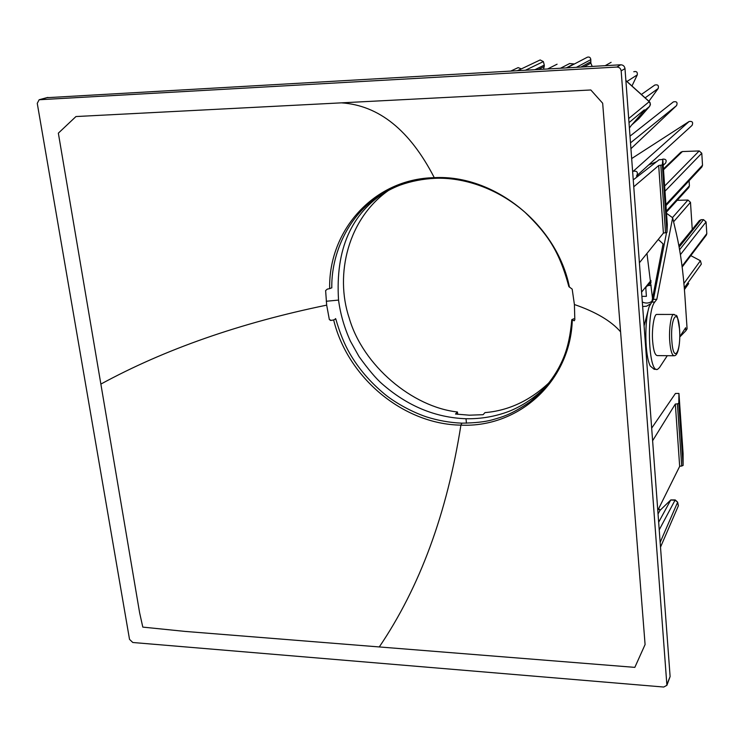 <?xml version="1.0" encoding="UTF-8"?>
<svg xmlns="http://www.w3.org/2000/svg" width="744" height="744" viewBox="0 0 744 744"><rect width="100%" height="100%" fill="white"/><g stroke="black" fill="none" stroke-linecap="round" stroke-linejoin="round"><path stroke-width="1.12" d="M549.732 382.081C530.388 400.458 508.803 410.632 484.986 412.613L483.107 414.687L469.334 415.189L455.486 414.036L457.448 411.981C412.622 407.117 362.774 365.695 349.141 317.818C334.614 274.573 347.932 217.973 389.521 189.748M546.524 386.089C535.215 397.333 522.902 405.675 509.594 411.116C495.727 416.463 481.201 419.012 466.023 418.742C435.277 417.644 407.201 405.936 381.812 383.606C375.915 378.445 368.317 369.433 359.008 356.553L350.359 341.068C344.295 327.593 340.361 313.931 338.548 300.083C335.321 249.305 351.317 213.044 386.527 191.32M466.423 423.187L466.023 418.742M666.512 213.286L672.65 217.769L656.812 299.33L654.748 302.055C646.313 311.531 648.415 373.553 657.538 369.349L659.472 367.592L667.284 355.688M642.314 301.999C645.69 303.589 648.898 303.375 651.921 301.339L651.967 301.227M652.525 298.353L646.955 253.444M650.228 303.98L646.62 306.203L642.649 306.528M646.201 354.386L646.973 354.395M679.746 337.041L685.856 330.745L685.652 327.732L679.756 336.716M667.21 226.92L667.098 229.747M666.522 232.695L653.446 299.348L656.812 299.33M685.856 330.745L687.093 328.848L684.871 295.628C683.271 271.997 680.444 251.351 676.38 233.69L672.65 217.769M673.673 355.753L657.408 355.604C655.046 355.427 653.465 350.675 652.655 341.347C651.577 329.722 654.097 313.922 656.738 314.433L674.306 314.442M653.446 299.348L649.242 306.463C644.295 321.417 644.862 355.186 650.21 365.955L654.171 369.303L656.375 369.331M651.958 301.292L663.071 243.883L658.263 239.466M644.081 325.881L647.959 311.187M457.709 414.334L457.448 411.981M326.244 301.264L338.548 300.083M701.341 264.101L700.411 260.735L683.922 283.455M690.804 255.629L700.411 260.735M682.164 267.031L706.354 235.104L706.8 233.625L682.053 266.194M680.416 254.634L706.065 221.945L706.8 233.625M706.065 221.945L703.536 219.647L679.607 249.714M679.142 247.129L701.146 219.703L703.536 219.647M651.139 285.473L648.377 285.491L651.121 282.06M641.895 296.363L646.406 296.344L645.811 288.226L646.359 286.44L648.377 285.491M701.146 219.703L699.397 220.55L678.937 245.966M678.9 245.79L692.413 229.226M641.579 292.132L650.954 280.488M673.59 221.777L690.488 202.331L692.236 229.236M690.488 202.331L687.958 200.043L672.455 217.62M677.17 200.322L687.958 200.043M666.438 212.105L688.842 187.525L689.418 185.842L666.364 211.073M689.093 180.736L689.418 185.842M665.982 205.614L701.918 166.926L702.522 165.205L665.908 204.507M664.987 191.199L701.778 153.245L702.522 165.205M701.778 153.245L699.211 150.939L664.634 186.056M663.509 169.772L682.397 151.553L699.211 150.939M682.397 151.553L680.862 152.195L663.453 168.953M665.573 163.076C666.838 160.379 665.982 159.049 662.988 159.086L662.634 159.411M648.638 164.963L656.589 161.708M662.327 159.356L662.988 159.086M692.069 125.373C693.361 122.342 692.376 121.049 689.111 121.505L633.274 171.241C637.059 170.757 638.222 172.273 636.752 175.789L636.436 176.03M631.814 158.472L689.111 121.505M630.494 142.857L676.575 105.583L630.931 148.688M676.575 105.583C677.747 102.412 676.677 101.184 673.366 101.9M645.132 97.855L658.189 88.49L648.908 101.249M631.526 125.113L629.396 128.042M658.189 88.49C658.942 85.476 657.808 84.332 654.804 85.058M626.95 81.487L637.283 74.874L631.963 85.988M637.283 74.874C637.636 72.084 636.473 71.043 633.786 71.74M592.196 66.411L590.857 63.156L583.956 66.876M576.423 67.313L590.81 59.65L590.857 63.156M590.81 59.65C590.522 57.446 589.369 56.637 587.341 57.223M566.37 67.881L573.977 63.919L569.597 63.556M538.256 69.48L544.227 66.532L543.483 69.183M544.227 66.532L544.283 65.109L534.983 69.666M525.496 70.215L543.371 61.594L544.283 65.109M543.371 61.594L540.172 59.948M517.378 70.671L521.256 68.932M521.219 68.848L518.168 67.611L510.849 71.043M571.764 319.799C570.527 334.735 567.83 347.29 563.664 357.455C556.661 374.623 545.259 389.549 529.477 402.216C510.245 415.143 502.591 416.789 492.249 419.858C485.014 421.867 474.886 422.973 461.857 423.159L460.908 425.14C447.06 513.165 419.849 587.1 379.282 646.945L634.837 667.368L645.085 644.555L602.668 103.23L590.82 89.978L75.962 116.548L58.348 133.157L100.868 384.09C164.712 349.317 239.987 322.989 326.681 305.133L325.621 290.579L327.341 289.1L329.666 288.653C328.42 230.519 373.814 178.839 434.282 177.667C409.898 130.312 378.947 105.369 341.45 102.849M574.322 320.711L571.773 319.688L573.726 318.785M326.681 305.133L329.35 319.604L331.35 320.394L333.656 319.929L335.777 318.962L335.423 318.581M379.282 646.945L184.986 631.405L142.802 627.108L139.63 612.833L100.868 384.09M620.58 331.824C611.177 320.999 595.786 311.894 574.405 304.529L572.173 289.1L568.9 286.663C559.367 251.398 548.058 234.639 525.059 212.365C497.001 187.804 462.833 177.119 435.045 178.309C422.815 178.904 411.134 181.192 400.002 185.163C384.192 191.227 369.842 201.987 365.257 206.786C343.682 227.171 331.238 258.912 331.805 287.872M331.796 287.77L329.666 288.653M574.405 304.529L574.824 319.883L573.959 320.757M658.04 513.965L660.03 510.347L658.505 508.943M46.984 97.687L620.756 64.784C623.137 64.914 624.551 66.179 624.988 68.597L670.111 676.538L666.903 685.308L663.732 687.038L132.804 642.5L129.521 639.356L37.256 103.351L39.144 99.752L616.897 67.044C619.306 67.174 620.729 68.457 621.175 70.894L666.903 685.308M651.67 428.144L675.44 393.474L678.947 393.437L678.807 403.267L683.113 465.456L679.672 466.376L675.329 404.048L652.609 440.746M657.78 510.412L679.672 466.376M678.947 393.437L683.104 453.589L683.113 465.456L678.807 403.276L677.403 403.853L681.727 466.163M675.329 404.048L677.403 403.853M660.151 542.385L677.533 502.451L678.37 505.818M660.505 547.175L678.407 505.734L677.617 502.154L675.106 500.219L670.716 500.033L660.03 510.347L670.79 499.931L658.654 522.232M633.246 179.89L659.165 159.7L662.802 159.523L662.327 164.926L666.987 232.379L663.397 233.114L658.682 165.521L633.758 186.8M639.403 262.781L663.397 233.114M658.682 165.521L662.327 164.935L666.996 232.37L667.303 224.651L662.802 159.523M628.996 122.63L644.304 109.861L643.532 111.47L649.568 106.42L650.377 104.002L649.233 101.677L625.881 80.65M628.699 118.556L649.233 101.677L650.024 102.514L650.396 104.709L649.586 106.401L638.826 118.677L631.926 124.732L643.532 111.47M651.363 302.064L654.748 302.055M671.851 340.919C673.376 364.569 681.29 351.949 679.532 329.397C678.184 306.1 670.084 317.474 671.851 340.919M674.315 355.753C672.055 355.576 670.539 350.805 669.767 341.45C668.726 329.778 671.125 313.922 673.664 314.424C677.291 317.028 676.566 310.778 679.57 329.304C680.397 340.036 678.928 355.427 674.315 355.753M580.906 67.053L590.615 61.836M333.656 319.929C347.495 377.487 403.108 424.312 460.908 425.14C518.763 427.819 570.248 381.616 572.294 320.218M569.43 287.11C557.098 225.051 494.397 174.319 434.282 177.667L435.054 178.3M667.089 684.052L670.111 676.538M624.988 68.597L621.175 70.894M677.617 502.154L675.189 499.921L659.221 529.858M47.951 97.427L39.646 99.668M616.897 67.044L620.756 64.784M660.839 165.317L665.536 232.891M649.586 106.401L638.594 118.919M330.336 320.394L331.35 320.394M684.434 289.537L688.693 283.576M684.294 287.844L701.322 264.129M646.359 286.44L650.981 280.702M663.202 165.326L665.62 163.029M636.79 175.751L692.106 125.345M630.001 136.161L673.394 101.882M641.375 94.469L654.86 85.011M605.207 65.667L611.112 62.329M566.984 67.844L587.379 57.204M560.558 68.215L569.727 63.491M547.631 68.95L557.079 64.207M517.629 70.661L540.153 59.957M335.758 318.832C339.636 332.456 344.314 344.026 349.801 353.521C358.552 368.587 370.168 382.118 384.629 394.125C393.046 401.081 408.93 410.828 426.079 416.77C437.918 420.537 449.85 422.666 461.866 423.159M675.189 499.921L670.79 499.931M649.326 101.63L625.871 80.51M47.458 97.501L39.144 99.752M631.675 124.992L638.845 118.668M660.244 510.151L658.645 508.673"/></g></svg>
